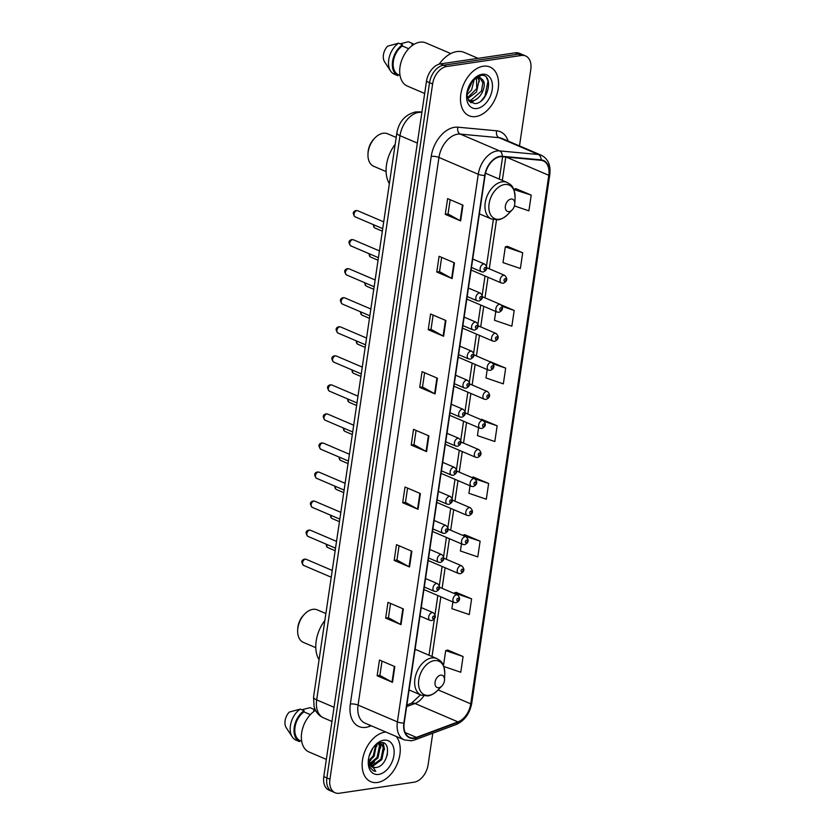 <?xml version="1.0" encoding="UTF-8"?>
<svg xmlns="http://www.w3.org/2000/svg" width="835" height="835" viewBox="0 0 835 835"><rect width="100%" height="100%" fill="white"/><g stroke="black" fill="none" stroke-linecap="round" stroke-linejoin="round"><path stroke-width="1.25" d="M519.495 145.916L530.789 69.462A16.575 10.855 113.1 0 0 525.612 55.955L519.474 53.325A16.575 10.855 113.1 0 0 515.279 52.835L440.473 63.888A16.575 10.855 113.1 0 0 426.466 81.339L323.803 776.623A16.575 10.855 113.1 0 0 328.969 790.129L332.038 791.444A16.575 10.855 113.1 0 1 326.871 777.938A16.575 10.855 113.1 0 0 332.038 791.444L335.117 792.759A16.575 10.855 113.1 0 0 339.302 793.25L414.108 782.197A16.575 10.855 113.1 0 0 428.115 764.745L432.77 733.213M525.612 55.955A16.575 10.855 113.1 0 0 521.416 55.465L446.621 66.508A16.575 10.855 113.1 0 0 432.613 83.97L429.534 82.655L326.871 777.938L429.534 82.655A16.575 10.855 113.1 0 1 443.552 65.203A16.575 10.855 113.1 0 0 429.534 82.655L426.466 81.339M521.416 55.465L518.347 54.15L443.552 65.203L518.347 54.15A16.575 10.855 113.1 0 1 522.543 54.64A16.575 10.855 113.1 0 0 518.347 54.15L515.279 52.835M377.483 782.478A26.522 17.358 113.1 0 0 397.429 763.493A26.522 17.358 113.1 0 0 396.228 736.46A26.522 17.358 113.1 0 1 397.429 763.493A26.522 17.358 113.1 0 1 377.483 782.478A26.522 17.358 113.1 0 1 370.771 781.696A26.522 17.358 113.1 0 0 377.483 782.478M385.885 732.034A26.522 17.358 113.1 0 0 384.914 732.149A26.522 17.358 113.1 0 0 363.538 755.247A26.522 17.358 113.1 0 0 370.771 781.696A26.522 17.358 113.1 0 1 363.538 755.247A26.522 17.358 113.1 0 1 384.914 732.149A26.522 17.358 113.1 0 1 385.885 732.034M475.814 116.566A26.522 17.358 113.1 0 0 497.18 93.468A26.522 17.358 113.1 0 0 489.957 67.019A26.522 17.358 113.1 0 0 483.246 66.226A26.522 17.358 113.1 0 0 461.88 89.335A26.522 17.358 113.1 0 0 469.103 115.783A26.522 17.358 113.1 0 0 475.814 116.566A26.522 17.358 113.1 0 0 497.18 93.468A26.522 17.358 113.1 0 0 489.957 67.019A26.522 17.358 113.1 0 0 483.246 66.226A26.522 17.358 113.1 0 0 461.88 89.335A26.522 17.358 113.1 0 0 469.103 115.783A26.522 17.358 113.1 0 0 475.814 116.566M414.191 737.942A17.681 11.575 -66.9 0 1 409.724 737.42A17.681 11.575 -66.9 0 1 404.203 723.006L485.072 175.381A17.681 11.575 -66.9 0 1 502.138 156.698L540.934 160.299A17.681 11.575 -66.9 0 1 543.282 160.884A17.681 11.575 -66.9 0 1 548.793 175.298L470.752 703.842A17.681 11.575 -66.9 0 1 458.008 721.889L416.394 737.368A17.681 11.575 -66.9 0 1 414.191 737.942M414.129 738.359A18.119 11.867 113.1 0 0 416.383 737.775L457.998 722.285A18.119 11.867 113.1 0 0 471.065 703.79L549.106 175.256A18.119 11.867 113.1 0 0 541.049 159.871L502.252 156.27A18.119 11.867 113.1 0 0 484.759 175.423L403.889 723.047A18.119 11.867 113.1 0 0 414.129 738.359M462.966 205.18L447.612 198.615L445.285 214.345L460.638 220.91L462.966 205.18M450.159 199.711L448.051 213.99L460.158 220.68A4.415 1.242 8.4 0 0 460.638 220.91M448.051 213.937L445.285 214.345M454.449 262.858L439.095 256.293L436.768 272.022L452.121 278.587L454.449 262.858M441.642 257.389L439.534 271.667L451.641 278.358A4.415 1.242 8.4 0 0 452.121 278.587M439.534 271.615L436.768 272.022M445.932 320.536L430.578 313.97L428.251 329.7L443.604 336.265L445.932 320.536M433.125 315.066L431.017 329.345L443.124 336.035A4.415 1.242 8.4 0 0 443.604 336.265M431.017 329.293L428.251 329.7M437.415 378.213L422.051 371.648L419.734 387.377L435.087 393.943L437.415 378.213M424.608 372.744L422.5 387.022L434.607 393.713A4.415 1.242 8.4 0 0 435.087 393.943M422.5 386.97L419.734 387.377M394.83 666.601L379.466 660.036L377.149 675.765L392.502 682.331L394.83 666.601M382.023 661.132L379.915 675.411L392.022 682.101A4.415 1.242 8.4 0 0 392.502 682.331M379.915 675.358L377.149 675.765M403.347 608.924L387.983 602.359L385.666 618.088L401.019 624.653L403.347 608.924M390.54 603.454L388.432 617.733L400.539 624.423A4.415 1.242 8.4 0 0 401.019 624.653M388.432 617.681L385.666 618.088M411.864 551.246L396.5 544.681L394.183 560.41L409.536 566.975L411.864 551.246M399.057 545.777L396.949 560.055L409.056 566.746A4.415 1.242 8.4 0 0 409.536 566.975M396.949 560.003L394.183 560.41M420.381 493.568L405.017 487.003L402.7 502.733L418.053 509.298L420.381 493.568M407.574 488.099L405.466 502.378L417.573 509.068A4.415 1.242 8.4 0 0 418.053 509.298M405.466 502.326L402.7 502.733M428.898 435.891L413.534 429.326L411.217 445.055L426.57 451.62L428.898 435.891M416.091 430.422L413.983 444.7L426.09 451.391A4.415 1.242 8.4 0 0 426.57 451.62M413.983 444.648L411.217 445.055M432.613 83.97L329.94 779.243A16.575 10.855 113.1 0 0 335.117 792.759M495.781 311.465L494.477 320.275L511.865 326.182L514.183 310.453L501.177 304.9M522.7 252.775L505.321 246.868L502.994 262.597L520.382 268.505L522.7 252.775L507.325 246.325M514.454 205.921L528.899 210.827L531.217 195.098L515.842 188.647M470.042 485.761L468.926 493.308L486.314 499.215L488.632 483.486L473.257 477.036M461.463 543.856L460.409 550.985L477.797 556.893L480.115 541.163L464.74 534.713M452.883 601.952L451.892 608.663L469.28 614.57L471.598 598.841L456.223 592.391M443.802 666.487L460.763 672.248L463.081 656.519L447.706 650.068M487.202 369.571L485.96 377.952L503.348 383.86L505.666 368.131L490.291 361.68M478.622 427.666L477.443 435.63L494.831 441.538L497.149 425.808L481.774 419.358M480.856 419.608L481.952 419.316M497.149 425.808L484.446 421.487M471.692 477.453L473.435 476.994M488.632 483.486L474.771 478.779M480.115 541.163L462.715 535.381M462.736 535.256L464.907 534.671M471.598 598.841L454.219 592.933L454.136 593.476M454.219 592.933L456.39 592.349M463.081 656.519L445.702 650.611L443.479 665.62M445.702 650.611L447.873 650.027M505.666 368.131L493.443 363.976M514.183 310.453L502.273 306.403M505.321 246.868L507.503 246.283M531.217 195.098L513.786 189.524M513.838 189.19L516.02 188.606M372.817 748.16L369.06 756.447M376.481 744.298L374.195 756.228L368.621 761.802M375.75 744.83L373.235 755.821L368.475 760.904M378.954 743.317L380.416 746.292L378.025 757.877L369.623 764.536M378.359 743.369L379.455 745.885L377.065 757.46L369.32 763.962M378.015 743.432L381.073 743.682L384.257 747.93L381.866 759.516L372.723 766.29L371.053 766.29M379.173 742.983L381.073 743.682M380.583 743.505L383.296 747.523L380.906 759.109L371.763 765.883L370.667 765.925M368.392 759.944A12.483 8.173 113.1 0 0 372.452 767.156A12.483 8.173 113.1 0 0 375.604 767.522L372.337 767.104M369.007 764.161L368.444 763.054M301.821 709.76L310.025 707.663L313.856 709.301A17.681 11.575 113.1 0 1 315.536 710.366A23.474 15.374 113.1 0 0 301.717 732.545A23.474 15.374 113.1 0 0 309.002 751.98L326.339 759.401M378.673 774.41A18.015 11.794 113.1 0 0 393.901 755.435A18.015 11.794 113.1 0 0 383.724 740.217A18.015 11.794 113.1 0 0 375.343 745.018A18.015 11.794 113.1 0 0 368.266 761.572A18.015 11.794 113.1 0 0 378.673 774.41M375.604 767.522C388.181 767 392.293 740.207 380.572 742.68L375.719 744.851M368.308 760.789L369.488 766.843L373.349 770.788L375.75 771.331L368.371 760.121M313.856 709.301L313.689 710.449L314.711 710.888M310.359 714.624L303.95 711.89A16.575 10.855 113.1 0 0 295.026 727.202A16.575 10.855 113.1 0 0 299.734 740.488L301.696 741.334M303.95 711.89L304.117 710.742L300.287 709.103L289.223 712.098A11.053 7.233 113.1 0 0 286.248 727.734L292.25 736.908A17.681 11.575 113.1 0 0 295.715 739.998L299.556 741.637L299.734 740.488M300.287 709.103A17.681 11.575 113.1 0 0 292.25 736.908M304.117 710.742A17.681 11.575 113.1 0 0 294.244 727.316A17.681 11.575 113.1 0 0 299.556 741.637M375.75 771.331L373.308 770.778M387.45 754.245L385.426 759.84M382.754 742.795L383.996 747.064M379.779 743.338L380.155 745.425M371.825 763.774L369.915 765.006M383.192 742.92L384.528 749.621M380.019 742.764L380.186 743.307M380.228 743.411L380.687 747.983M374.518 762.021L370.155 765.34M376.804 744.089L376.846 746.344M370.677 760.382L368.705 762.157M325.88 613.548L317.31 609.884A17.681 11.575 113.1 0 0 312.833 609.352A17.681 11.575 113.1 0 0 304.608 614.069L303.585 615.134A14.915 9.769 113.1 0 0 297.73 628.838L297.667 630.31A17.681 11.575 113.1 0 0 303.408 642.386L315.797 647.678M304.608 614.069A17.681 11.575 113.1 0 0 297.667 630.31M440.682 675.15A6.628 4.342 113.1 0 0 435.077 682.132A6.628 4.342 113.1 0 0 438.824 687.737A6.628 4.342 113.1 0 0 441.903 685.973A6.628 4.342 113.1 0 0 444.512 679.878A6.628 4.342 113.1 0 0 440.682 675.15M324.867 620.415A30.384 19.894 113.1 0 0 319.053 659.786M396.187 137.441L387.607 133.777A17.681 11.575 113.1 0 0 383.14 133.256A17.681 11.575 113.1 0 0 374.915 137.963L373.892 139.027A14.915 9.769 113.1 0 0 368.037 152.742L367.974 154.214A17.681 11.575 113.1 0 0 373.715 166.29L386.094 171.582M374.915 137.963A17.681 11.575 113.1 0 0 367.974 154.214M510.978 199.054A6.628 4.342 113.1 0 0 505.384 206.036A6.628 4.342 113.1 0 0 509.12 211.641A6.628 4.342 113.1 0 0 512.21 209.867A6.628 4.342 113.1 0 0 514.809 203.771A6.628 4.342 113.1 0 0 510.978 199.054M395.174 144.309A30.384 19.894 113.1 0 0 389.361 183.69M478.069 58.335L464.375 52.48A29.83 19.529 113.1 0 0 456.839 51.593A29.83 19.529 113.1 0 0 439.168 64.17M450.806 53.586L425.787 42.888A23.474 15.374 113.1 0 0 419.848 42.199A23.474 15.374 113.1 0 0 400.936 62.646A23.474 15.374 113.1 0 0 407.334 86.068L424.671 93.478M474.301 79.075L471.608 89.929L466.744 94.971M473.205 79.596L466.796 93.51M477.891 77.853L479.05 80.504L476.493 92.007L467.579 98.666M476.42 77.018L476.785 88.573L467.318 97.945M468.362 100.2L472.046 100.805C480.386 100.524 487.327 85.316 482.849 80.045L480.595 78.271L477.443 77.906L472.589 80.327M480.083 78.083L482.849 82.78L481.461 91.078L470.836 100.283L468.748 100.2M466.702 94.23L469.113 101.223L474.833 103.613C488.778 103.175 494.007 73.668 481.273 75.359L473.56 79.252M477.004 108.498A18.015 11.794 113.1 0 0 492.233 89.522A18.015 11.794 113.1 0 0 482.056 74.305A18.015 11.794 113.1 0 0 473.675 79.106A18.015 11.794 113.1 0 0 466.598 95.66A18.015 11.794 113.1 0 0 477.004 108.498M473.299 79.502L478.998 76.684L482.63 79.763M400.163 43.848L408.357 41.75L412.198 43.389L412.02 44.537L413.043 44.975M413.868 44.453A17.681 11.575 113.1 0 0 412.198 43.389M408.691 48.712L402.282 45.977A16.575 10.855 113.1 0 0 393.358 61.279A16.575 10.855 113.1 0 0 398.065 74.576L400.028 75.421M402.282 45.977L402.46 44.829L398.619 43.19L387.565 46.186A11.053 7.233 113.1 0 0 384.58 61.821L390.582 70.996A17.681 11.575 113.1 0 0 394.057 74.085L397.898 75.724L398.065 74.576M398.619 43.19A17.681 11.575 113.1 0 0 390.582 70.996M402.46 44.829A17.681 11.575 113.1 0 0 392.575 61.393A17.681 11.575 113.1 0 0 397.898 75.724M486.544 77.739L488.037 81.099L484.937 96.202L481.075 100.993M474.917 100.002L470.481 102.444M478.069 76.162L478.236 76.736M478.476 77.832L478.643 79.221M477.766 98.217L470.961 102.747M478.518 75.975L478.758 76.695M479.039 77.864L479.259 81.767M421.884 112.37L421.341 112.318A22.096 14.466 113.1 0 0 418.679 112.401A22.096 14.466 113.1 0 0 399.996 135.677L316.684 699.866A22.096 14.466 113.1 0 0 323.583 717.881C319.941 716.263 317.206 713.643 315.369 710.032L314.085 706.723L313.542 697.1L396.855 132.911A11.053 3.11 -171.6 0 0 399.996 135.677L417.354 143.088M334.042 707.287L316.684 699.866A11.053 3.11 -171.6 0 1 313.542 697.1M421.863 112.537L421.341 112.318A11.053 8.173 -84.7 0 0 419.483 111.838L421.925 112.067M323.803 776.623L329.94 779.243M440.473 63.888L446.621 66.508M371.241 725.772L369.394 726.46A27.618 18.088 -66.9 0 1 350.345 704.009L431.215 156.395A5.521 1.555 -171.6 0 1 438.949 157.46L358.079 705.084A22.096 14.466 113.1 0 0 364.978 723.1L404.297 739.904A22.096 14.466 -66.9 0 1 397.397 721.889A5.521 1.555 8.4 0 0 403.889 723.047M431.215 156.395A27.618 18.088 -66.9 0 1 454.564 127.296A27.618 18.088 -66.9 0 1 457.893 127.191L496.689 130.803A27.618 18.088 -66.9 0 1 508.15 141.063M457.632 134.184A22.096 14.466 113.1 0 0 438.949 157.46L478.267 174.264A22.096 14.466 -66.9 0 1 499.601 150.905L538.398 154.506A22.096 14.466 -66.9 0 1 541.33 155.247L502.012 138.443A22.096 14.466 113.1 0 0 499.09 137.702L460.294 134.101A22.096 14.466 113.1 0 0 457.632 134.184M404.297 739.904L411.467 740.781L414.651 739.956A5.521 3.549 -110.4 0 0 416.383 737.775M414.651 739.956L456.265 724.477C464.604 720.678 469.771 713.591 471.754 703.185A5.521 1.555 -171.6 0 1 471.065 703.79M549.106 175.256A5.521 1.555 8.4 0 0 549.795 174.64C550.902 165.205 548.084 158.744 541.33 155.247M541.049 159.871A5.521 4.081 -84.7 0 0 538.398 154.506L499.09 137.702A5.521 4.081 95.3 0 1 496.689 130.803M456.265 724.477A5.521 3.549 -110.4 0 0 457.998 722.285M502.252 156.27A5.521 4.081 -84.7 0 0 499.601 150.905L460.294 134.101A5.521 4.081 95.3 0 1 457.893 127.191M484.759 175.423A5.521 1.555 -171.6 0 1 478.267 174.264L397.397 721.889L358.079 705.084A5.521 1.555 -171.6 0 0 350.345 704.009M369.394 726.46A5.521 3.549 69.6 0 1 369.581 725.062M548.793 175.298L506.146 157.063M416.394 737.368L405.142 732.556M458.008 721.889L415.005 703.498A17.681 11.575 113.1 0 0 423.773 695.889M406.624 706.619L415.005 703.498A9.947 6.377 69.6 0 0 411.384 703.3L420.496 694.845M470.752 703.842L438.135 689.898M432.019 656.519L440.838 596.806M442.091 588.331L445.128 567.758M446.381 559.283L449.418 538.711M450.67 530.235L453.708 509.663M454.96 501.188L457.998 480.616M459.25 472.13L462.287 451.568M463.54 443.082L466.577 422.51M467.83 414.035L470.867 393.462M472.119 384.987L475.157 364.415M476.409 355.94L479.447 335.367M480.699 326.892L483.736 306.32M484.989 297.844L488.026 277.272M489.279 268.797L496.491 219.96M502.326 180.412L505.78 157.032M428.407 435.682L426.09 451.391M419.89 493.36L417.573 509.068M411.373 551.037L409.056 566.746M402.856 608.715L400.539 624.423M394.339 666.393L392.022 682.101M436.924 378.005L434.607 393.713M445.441 320.327L443.124 336.035M453.958 262.649L451.641 278.358M462.475 204.972L460.158 220.68M434.221 660.652A18.266 11.961 113.1 0 0 418.773 679.888A18.266 11.961 113.1 0 0 429.096 695.325A18.266 11.961 113.1 0 0 437.603 690.451C431.518 696.129 427.53 695.899 427.739 695.931L421.122 695.117A19.883 13.026 113.1 0 1 415.705 675.275A19.883 13.026 113.1 0 1 431.726 657.949A19.883 13.026 113.1 0 1 436.757 658.544C440.254 660.829 443.99 661.403 444.773 673.668A18.266 11.961 113.1 0 0 434.221 660.652M504.528 184.545A18.266 11.961 113.1 0 0 489.08 203.792A18.266 11.961 113.1 0 0 499.403 219.229A18.266 11.961 113.1 0 0 507.899 214.355C501.814 220.023 497.837 219.793 498.046 219.824L491.429 219.01A19.883 13.026 113.1 0 1 486.012 199.168A19.883 13.026 113.1 0 1 502.033 181.853A19.883 13.026 113.1 0 1 507.064 182.437C510.561 184.723 514.287 185.297 515.08 197.561A18.266 11.961 113.1 0 0 504.528 184.545M303.606 565.41C300.924 562.185 301.247 560.087 304.587 559.106L306.215 559.314A3.319 2.171 113.1 0 0 305.37 559.21A3.319 2.171 113.1 0 0 302.698 562.101A3.319 2.171 113.1 0 0 303.606 565.41L331.245 577.225M432.196 612.598A4.144 2.714 -66.9 0 1 433.24 612.713C436.402 615.927 435.922 618.547 431.82 620.572L429.983 620.332A4.144 2.714 -66.9 0 1 428.856 616.199A4.144 2.714 -66.9 0 1 432.196 612.598M433.334 618.662A1.378 0.908 113.1 0 0 433.73 616.032A1.378 0.908 113.1 0 0 433.334 618.662M307.896 536.362C305.213 533.137 305.537 531.039 308.877 530.058L310.505 530.267A3.319 2.171 113.1 0 0 309.66 530.162A3.319 2.171 113.1 0 0 306.988 533.054A3.319 2.171 113.1 0 0 307.896 536.362L335.534 548.178M436.486 583.54A4.144 2.714 -66.9 0 1 437.53 583.665C440.692 586.88 440.212 589.5 436.11 591.524L434.273 591.284A4.144 2.714 -66.9 0 1 433.146 587.151A4.144 2.714 -66.9 0 1 436.486 583.54M437.623 589.604A1.378 0.908 113.1 0 0 438.02 586.984A1.378 0.908 113.1 0 0 437.623 589.604M312.186 507.315C309.503 504.089 309.827 501.981 313.156 501.01L314.795 501.219A3.319 2.171 113.1 0 0 313.95 501.115A3.319 2.171 113.1 0 0 311.278 504.006A3.319 2.171 113.1 0 0 312.186 507.315L339.824 519.13M440.776 554.492A4.144 2.714 -66.9 0 1 441.819 554.617C444.971 557.832 444.502 560.452 440.4 562.466L438.563 562.237A4.144 2.714 -66.9 0 1 437.436 558.104A4.144 2.714 -66.9 0 1 440.776 554.492M441.913 560.556A1.378 0.908 113.1 0 0 442.299 557.937A1.378 0.908 113.1 0 0 441.913 560.556M316.475 478.267C313.793 475.042 314.117 472.934 317.446 471.963L319.085 472.172A3.319 2.171 113.1 0 0 318.239 472.067A3.319 2.171 113.1 0 0 315.567 474.958A3.319 2.171 113.1 0 0 316.475 478.267L344.114 490.082M445.065 525.445A4.144 2.714 -66.9 0 1 446.109 525.57C449.261 528.785 448.792 531.394 444.69 533.419L442.853 533.189A4.144 2.714 -66.9 0 1 441.725 529.056A4.144 2.714 -66.9 0 1 445.065 525.445M446.203 531.509A1.378 0.908 113.1 0 0 446.589 528.889A1.378 0.908 113.1 0 0 446.203 531.509M320.765 449.22C318.083 445.994 318.406 443.886 321.736 442.905L323.375 443.124A3.319 2.171 113.1 0 0 322.529 443.02A3.319 2.171 113.1 0 0 319.857 445.911A3.319 2.171 113.1 0 0 320.765 449.22L348.404 461.035M449.355 496.397A4.144 2.714 -66.9 0 1 450.399 496.522C453.551 499.737 453.081 502.346 448.98 504.371L447.142 504.142A4.144 2.714 -66.9 0 1 446.015 500.008A4.144 2.714 -66.9 0 1 449.355 496.397M450.493 502.461A1.378 0.908 113.1 0 0 450.879 499.841A1.378 0.908 113.1 0 0 450.493 502.461M325.055 420.162C322.373 416.936 322.696 414.838 326.026 413.857L327.654 414.066A3.319 2.171 113.1 0 0 326.819 413.972A3.319 2.171 113.1 0 0 324.147 416.863A3.319 2.171 113.1 0 0 325.055 420.162L352.694 431.987M453.645 467.349A4.144 2.714 -66.9 0 1 454.689 467.475C457.841 470.679 457.371 473.299 453.269 475.324L451.432 475.094A4.144 2.714 -66.9 0 1 450.305 470.961A4.144 2.714 -66.9 0 1 453.645 467.349M454.783 473.414A1.378 0.908 113.1 0 0 455.169 470.794A1.378 0.908 113.1 0 0 454.783 473.414M329.345 391.114C326.662 387.889 326.986 385.791 330.316 384.81L331.944 385.018A3.319 2.171 113.1 0 0 331.109 384.925A3.319 2.171 113.1 0 0 328.437 387.816A3.319 2.171 113.1 0 0 329.345 391.114L356.983 402.929M457.935 438.302A4.144 2.714 -66.9 0 1 458.979 438.427C462.131 441.631 461.661 444.251 457.559 446.276L455.722 446.047A4.144 2.714 -66.9 0 1 454.595 441.913A4.144 2.714 -66.9 0 1 457.935 438.302M459.073 444.366A1.378 0.908 113.1 0 0 459.459 441.746A1.378 0.908 113.1 0 0 459.073 444.366M333.635 362.066C330.952 358.841 331.276 356.743 334.605 355.762L336.234 355.971A3.319 2.171 113.1 0 0 335.399 355.877A3.319 2.171 113.1 0 0 332.727 358.758A3.319 2.171 113.1 0 0 333.635 362.066L361.273 373.882M462.225 409.254A4.144 2.714 -66.9 0 1 463.268 409.38C466.421 412.584 465.951 415.204 461.849 417.229L460.012 416.999A4.144 2.714 -66.9 0 1 458.885 412.866A4.144 2.714 -66.9 0 1 462.225 409.254M463.362 415.319A1.378 0.908 113.1 0 0 463.749 412.699A1.378 0.908 113.1 0 0 463.362 415.319M337.924 333.019C335.242 329.794 335.566 327.696 338.895 326.715L340.523 326.923A3.319 2.171 113.1 0 0 339.688 326.829A3.319 2.171 113.1 0 0 337.016 329.71A3.319 2.171 113.1 0 0 337.924 333.019L365.563 344.834M466.504 380.207A4.144 2.714 -66.9 0 1 467.558 380.332C470.71 383.536 470.241 386.156 466.139 388.181L464.302 387.951A4.144 2.714 -66.9 0 1 463.174 383.818A4.144 2.714 -66.9 0 1 466.504 380.207M467.652 386.271A1.378 0.908 113.1 0 0 468.038 383.651A1.378 0.908 113.1 0 0 467.652 386.271M342.214 303.971C339.532 300.746 339.855 298.648 343.185 297.667L344.813 297.876A3.319 2.171 113.1 0 0 343.978 297.782A3.319 2.171 113.1 0 0 341.306 300.663A3.319 2.171 113.1 0 0 342.214 303.971L369.853 315.787M470.794 351.159A4.144 2.714 -66.9 0 1 471.848 351.274C475 354.489 474.53 357.109 470.429 359.133L468.592 358.893A4.144 2.714 -66.9 0 1 467.464 354.76A4.144 2.714 -66.9 0 1 470.794 351.159M471.942 357.223A1.378 0.908 113.1 0 0 472.328 354.593A1.378 0.908 113.1 0 0 471.942 357.223M346.504 274.924C343.822 271.699 344.145 269.601 347.475 268.62L349.103 268.828A3.319 2.171 113.1 0 0 348.268 268.734A3.319 2.171 113.1 0 0 345.596 271.615A3.319 2.171 113.1 0 0 346.504 274.924L374.143 286.739M475.084 322.112A4.144 2.714 -66.9 0 1 476.138 322.226C479.29 325.441 478.82 328.061 474.718 330.086L472.881 329.846A4.144 2.714 -66.9 0 1 471.754 325.713A4.144 2.714 -66.9 0 1 475.084 322.112M476.232 328.176A1.378 0.908 113.1 0 0 476.618 325.546A1.378 0.908 113.1 0 0 476.232 328.176M350.794 245.876C348.111 242.651 348.435 240.553 351.765 239.572L353.393 239.781A3.319 2.171 113.1 0 0 352.558 239.676A3.319 2.171 113.1 0 0 349.886 242.567A3.319 2.171 113.1 0 0 350.794 245.876L378.432 257.691M479.373 293.054A4.144 2.714 -66.9 0 1 480.428 293.179C483.58 296.394 483.11 299.014 479.008 301.038L477.171 300.798A4.144 2.714 -66.9 0 1 476.033 296.665A4.144 2.714 -66.9 0 1 479.373 293.054M480.522 299.118A1.378 0.908 113.1 0 0 480.908 296.498A1.378 0.908 113.1 0 0 480.522 299.118M355.084 216.829C352.401 213.603 352.725 211.495 356.054 210.524L357.683 210.733A3.319 2.171 113.1 0 0 356.848 210.629A3.319 2.171 113.1 0 0 354.176 213.52A3.319 2.171 113.1 0 0 355.084 216.829L382.722 228.644M483.663 264.006A4.144 2.714 -66.9 0 1 484.717 264.131C487.87 267.346 487.4 269.966 483.298 271.991L481.461 271.751A4.144 2.714 -66.9 0 1 480.323 267.617A4.144 2.714 -66.9 0 1 483.663 264.006M484.811 270.07A1.378 0.908 113.1 0 0 485.198 267.45A1.378 0.908 113.1 0 0 484.811 270.07M326.923 544.493A3.319 2.171 113.1 0 0 327.884 547.614L326.683 546.685L326.078 544.128M423.909 589.573L454.261 602.546A4.144 2.714 -66.9 0 1 453.123 598.413A4.144 2.714 -66.9 0 1 456.463 594.802A4.144 2.714 -66.9 0 1 457.517 594.927L439.648 587.287M457.998 598.246A1.378 0.908 113.1 0 0 457.611 600.866A1.378 0.908 113.1 0 0 457.998 598.246M331.213 515.445A3.319 2.171 113.1 0 0 332.173 518.566L330.973 517.637L330.368 515.08M428.198 560.515L458.551 573.488A4.144 2.714 -66.9 0 1 457.413 569.355A4.144 2.714 -66.9 0 1 460.753 565.754A4.144 2.714 -66.9 0 1 461.807 565.869L443.938 558.239M462.287 569.188A1.378 0.908 113.1 0 0 461.901 571.818A1.378 0.908 113.1 0 0 462.287 569.188M335.503 486.398A3.319 2.171 113.1 0 0 336.453 489.519L335.263 488.59L334.658 486.033M432.488 531.467L462.84 544.441A4.144 2.714 -66.9 0 1 461.703 540.308A4.144 2.714 -66.9 0 1 465.043 536.707A4.144 2.714 -66.9 0 1 466.097 536.822L448.228 529.192M466.577 540.141A1.378 0.908 113.1 0 0 466.191 542.771A1.378 0.908 113.1 0 0 466.577 540.141M339.793 457.35A3.319 2.171 113.1 0 0 340.743 460.471L339.553 459.542L338.947 456.985M436.778 502.419L467.13 515.393A4.144 2.714 -66.9 0 1 465.993 511.26A4.144 2.714 -66.9 0 1 469.333 507.649A4.144 2.714 -66.9 0 1 470.387 507.774L452.518 500.144M470.867 511.093A1.378 0.908 113.1 0 0 470.481 513.713A1.378 0.908 113.1 0 0 470.867 511.093M344.083 428.303A3.319 2.171 113.1 0 0 345.032 431.424L343.843 430.495L343.237 427.938M441.068 473.372L471.41 486.346A4.144 2.714 -66.9 0 1 470.282 482.212A4.144 2.714 -66.9 0 1 473.622 478.601A4.144 2.714 -66.9 0 1 474.677 478.726L456.808 471.097M475.157 482.045A1.378 0.908 113.1 0 0 474.771 484.665A1.378 0.908 113.1 0 0 475.157 482.045M348.372 399.255A3.319 2.171 113.1 0 0 349.322 402.376L348.122 401.447L347.517 398.89M445.358 444.324L475.699 457.298A4.144 2.714 -66.9 0 1 474.572 453.165A4.144 2.714 -66.9 0 1 477.912 449.554A4.144 2.714 -66.9 0 1 478.966 449.679L461.097 442.049M479.447 452.998A1.378 0.908 113.1 0 0 479.06 455.618A1.378 0.908 113.1 0 0 479.447 452.998M352.662 370.208A3.319 2.171 113.1 0 0 353.612 373.329L352.412 372.4L351.806 369.842M449.647 415.277L479.989 428.251A4.144 2.714 -66.9 0 1 478.862 424.117A4.144 2.714 -66.9 0 1 482.202 420.506A4.144 2.714 -66.9 0 1 483.246 420.631L465.387 412.991M483.736 423.95A1.378 0.908 113.1 0 0 483.35 426.57A1.378 0.908 113.1 0 0 483.736 423.95M356.952 341.16A3.319 2.171 113.1 0 0 357.902 344.281L356.702 343.352L356.096 340.795M453.937 386.229L484.279 399.203A4.144 2.714 -66.9 0 1 483.152 395.07A4.144 2.714 -66.9 0 1 486.492 391.458A4.144 2.714 -66.9 0 1 487.536 391.584L469.677 383.943M488.026 394.903A1.378 0.908 113.1 0 0 487.64 397.523A1.378 0.908 113.1 0 0 488.026 394.903M361.242 312.102A3.319 2.171 113.1 0 0 362.192 315.223L360.991 314.294L360.386 311.747M458.227 357.182L488.569 370.155A4.144 2.714 -66.9 0 1 487.442 366.022A4.144 2.714 -66.9 0 1 490.782 362.411A4.144 2.714 -66.9 0 1 491.825 362.536L473.967 354.896M492.316 365.855A1.378 0.908 113.1 0 0 491.93 368.475A1.378 0.908 113.1 0 0 492.316 365.855M365.532 283.055A3.319 2.171 113.1 0 0 366.481 286.175L365.281 285.246L364.676 282.689M462.517 328.134L492.859 341.108A4.144 2.714 -66.9 0 1 491.731 336.975A4.144 2.714 -66.9 0 1 495.071 333.363A4.144 2.714 -66.9 0 1 496.115 333.489L478.257 325.848M496.606 336.808A1.378 0.908 113.1 0 0 496.22 339.427A1.378 0.908 113.1 0 0 496.606 336.808M369.821 254.007A3.319 2.171 113.1 0 0 370.771 257.128L369.571 256.199L368.966 253.642M466.807 299.087L497.149 312.06A4.144 2.714 -66.9 0 1 496.021 307.927A4.144 2.714 -66.9 0 1 499.361 304.316A4.144 2.714 -66.9 0 1 500.405 304.441L482.546 296.801M500.896 307.76A1.378 0.908 113.1 0 0 500.509 310.38A1.378 0.908 113.1 0 0 500.896 307.76M374.111 224.959A3.319 2.171 113.1 0 0 375.061 228.08L373.861 227.151L373.255 224.594M471.097 270.029L501.438 283.013A4.144 2.714 -66.9 0 1 500.311 278.88A4.144 2.714 -66.9 0 1 503.651 275.268A4.144 2.714 -66.9 0 1 504.695 275.383L486.836 267.753M505.185 278.713A1.378 0.908 113.1 0 0 504.799 281.332A1.378 0.908 113.1 0 0 505.185 278.713M396.855 132.911C398.994 121.586 405.215 114.604 415.517 111.953L419.483 111.838M323.583 717.881L331.944 721.461M471.754 703.185L549.795 174.64M429.023 655.235L434.367 619.017M435.035 614.508L437.832 595.522M439.325 585.46L442.122 566.474M443.615 556.413L446.412 537.427M447.904 527.355L450.702 508.379M452.194 498.307L454.991 479.332M456.484 469.26L459.281 450.284M460.774 440.212L463.571 421.226M465.064 411.164L467.861 392.179M469.353 382.117L472.151 363.131M473.643 353.069L476.441 334.083M477.933 324.022L480.73 305.036M482.212 294.974L485.02 275.988M486.502 265.927L493.339 219.636M499.32 179.128L502.628 156.74M406.864 704.98L411.384 703.3M409.077 689.96L421.122 695.117M415.089 649.275L436.757 658.544M444.512 679.878L444.773 673.668M441.903 685.973L437.603 690.451M479.384 213.864L491.429 219.01M485.49 173.21L507.064 182.437M514.809 203.771L515.08 197.561M512.21 209.867L507.899 214.355M306.215 559.314L332.246 570.441M421.247 607.588L433.24 612.713M419.995 616.063L429.983 620.332M310.505 530.267L336.536 541.393M425.537 578.54L437.53 583.665M424.284 587.015L434.273 591.284M314.795 501.219L340.826 512.346M429.827 549.493L441.819 554.617M428.574 557.968L438.563 562.237M319.085 472.172L345.116 483.298M434.116 520.445L446.109 525.57M432.864 528.92L442.853 533.189M323.375 443.124L349.406 454.25M438.406 491.397L450.399 496.522M437.154 499.873L447.142 504.142M327.654 414.066L353.696 425.203M442.696 462.35L454.689 467.475M441.444 470.825L451.432 475.094M331.944 385.018L357.985 396.155M446.986 433.292L458.979 438.427M445.733 441.778L455.722 446.047M336.234 355.971L362.275 367.108M451.276 404.244L463.268 409.38M450.023 412.72L460.012 416.999M340.523 326.923L366.565 338.06M455.566 375.197L467.558 380.332M454.313 383.672L464.302 387.951M344.813 297.876L370.855 309.002M459.855 346.149L471.848 351.274M458.603 354.624L468.592 358.893M349.103 268.828L375.145 279.955M464.145 317.102L476.138 322.226M462.893 325.577L472.881 329.846M353.393 239.781L379.434 250.907M468.435 288.054L480.428 293.179M467.183 296.529L477.171 300.798M357.683 210.733L383.724 221.859M472.725 259.007L484.717 264.131M471.472 267.482L481.461 271.751M327.884 547.614L335.159 550.724M454.261 602.546L456.098 602.776C460.2 600.803 460.669 598.194 457.517 594.927M332.173 518.566L339.448 521.677M458.551 573.488L460.388 573.728C464.49 571.756 464.959 569.146 461.807 565.869M336.453 489.519L343.738 492.629M462.84 544.441L464.677 544.681C468.779 542.708 469.249 540.088 466.097 536.822M340.743 460.471L348.028 463.582M467.13 515.393L468.967 515.633C473.069 513.661 473.539 511.041 470.387 507.774M345.032 431.424L352.318 434.534M471.41 486.346L473.257 486.586C477.359 484.613 477.829 481.993 474.677 478.726M349.322 402.376L356.608 405.486M475.699 457.298L477.547 457.528C481.649 455.566 482.119 452.946 478.966 449.679M353.612 373.329L360.897 376.439M479.989 428.251L481.837 428.48C485.939 426.518 486.408 423.898 483.246 420.631M357.902 344.281L365.187 347.391M484.279 399.203L486.127 399.433C490.228 397.47 490.698 394.851 487.536 391.584M362.192 315.223L369.477 318.344M488.569 370.155L490.416 370.385C494.518 368.423 494.988 365.803 491.825 362.536M366.481 286.175L373.767 289.296M492.859 341.108L494.696 341.338C498.808 339.375 499.278 336.755 496.115 333.489M370.771 257.128L378.057 260.238M497.149 312.06L498.986 312.29C503.098 310.317 503.568 307.708 500.405 304.441M375.061 228.08L382.346 231.191M501.438 283.013L503.275 283.242C507.388 281.27 507.857 278.66 504.695 275.383"/></g></svg>

